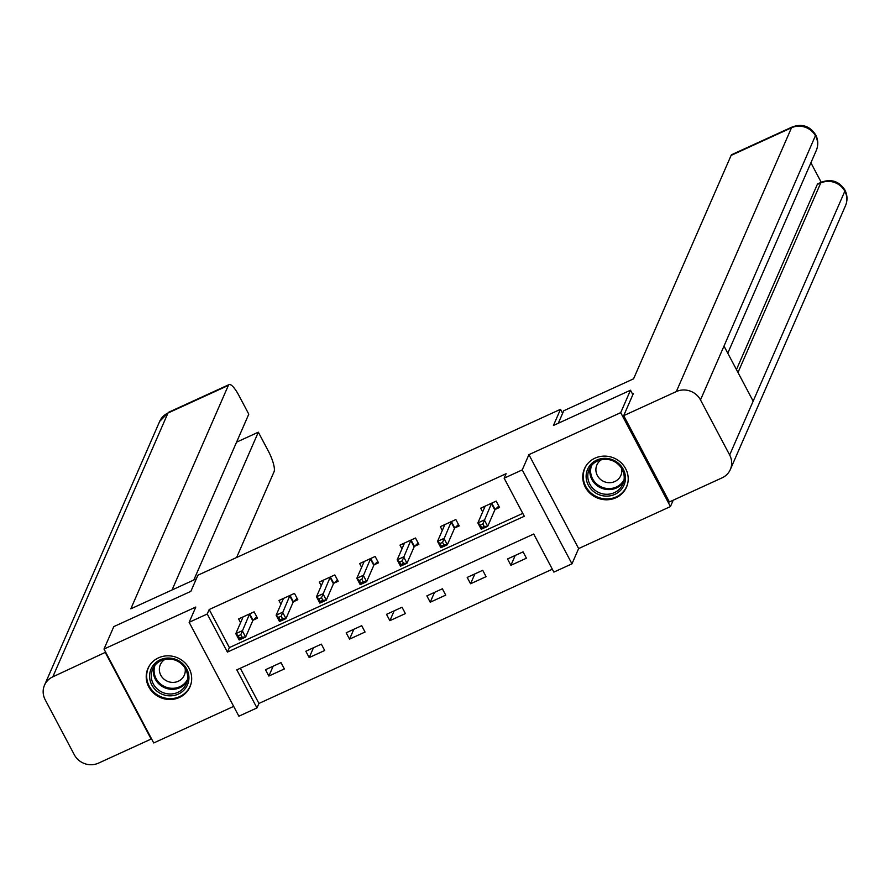 <?xml version="1.0" encoding="UTF-8"?>
<svg xmlns="http://www.w3.org/2000/svg" width="890" height="890" viewBox="0 0 890 890"><rect width="100%" height="100%" fill="white"/><g stroke="black" fill="none" stroke-linecap="round" stroke-linejoin="round"><path stroke-width="1.33" d="M179.435 697.46A22.94 21.627 -156.4 0 0 189.97 686.835A22.94 21.627 -156.4 0 0 184.297 662.193A22.94 21.627 -156.4 0 0 158.465 657.866A22.94 21.627 -156.4 0 0 147.929 668.479A22.94 21.627 -156.4 0 0 153.603 693.132A22.94 21.627 -156.4 0 0 179.435 697.46M615.969 497.744A22.94 21.627 -156.4 0 0 626.504 487.119A22.94 21.627 -156.4 0 0 620.831 462.477A22.94 21.627 -156.4 0 0 595.01 458.15A22.94 21.627 -156.4 0 0 584.463 468.774A22.94 21.627 -156.4 0 0 590.137 493.416A22.94 21.627 -156.4 0 0 615.969 497.744M256.976 707.928L238.876 716.205L189.147 622.299L207.248 614.011L227.406 652.092L524.299 516.256L504.141 478.186L522.241 469.909L571.97 563.826L553.869 572.103L533.711 534.033L236.818 669.859L256.976 707.928L258.934 703.445L552.334 569.211M562.614 413.349L560.489 409.322L197.914 575.207L190.861 591.349L113.798 626.616L103.997 649.044L153.725 742.961L233.669 706.382M673.207 500.202L670.437 506.566L620.708 412.649L528.905 454.657L522.241 469.909M528.905 454.657L578.634 548.563L670.437 506.566M578.634 548.563L571.97 563.826M560.489 409.322L553.435 425.476L630.498 390.221L632.857 394.671M630.498 390.221L620.708 412.649M240.311 668.256L258.934 703.445M523.064 551.856L507.545 558.965L510.905 565.306L526.424 558.208L523.064 551.856M482.725 570.312L467.205 577.421L470.565 583.762L486.085 576.664L482.725 570.312M442.375 588.779L426.866 595.877L430.226 602.219L445.734 595.121L442.375 588.779M402.035 607.236L386.516 614.334L389.876 620.675L405.395 613.577L402.035 607.236M361.696 625.692L346.177 632.79L349.536 639.131L365.056 632.034L361.696 625.692M321.346 644.149L305.826 651.246L309.186 657.588L324.705 650.49L321.346 644.149M281.006 662.605L265.487 669.703L268.847 676.044L284.366 668.946L281.006 662.605M504.141 478.186L506.099 473.703L209.206 609.528L229.375 647.597L522.764 513.374M495.363 509.358L499.546 507.445L496.186 501.092L480.667 508.19L482.658 511.939M455.013 527.815L459.207 525.901L455.847 519.549L440.328 526.646L442.308 530.395M414.673 546.271L418.856 544.357L415.497 538.005L399.988 545.103L401.969 548.852M374.334 564.727L378.517 562.814L375.157 556.461L359.638 563.57L361.629 567.319M333.984 583.184L338.178 581.27L334.818 574.929L319.299 582.027L321.279 585.776M293.644 601.64L297.827 599.727L294.468 593.385L278.948 600.483L280.94 604.232M253.294 620.096L257.488 618.183L254.128 611.842L238.609 618.939L240.589 622.689M189.147 622.299L195.811 607.036L103.997 649.044M209.206 609.528L207.248 614.011M229.375 647.597L227.406 652.092M515.21 555.46L510.905 565.306M474.871 573.917L470.565 583.762M434.52 592.373L430.226 602.219M394.181 610.829L389.876 620.675M353.831 629.286L349.536 639.131M313.491 647.742L309.186 657.588M273.152 666.198L268.847 676.044M484.472 507.79L483.904 506.71M498.812 506.054L495.151 509.558A2.937 0.634 -27.9 0 0 494.818 509.981L487.687 526.313L481.223 529.261L477.863 522.92L484.994 506.588A2.937 0.634 -27.9 0 0 485.005 506.399A2.937 0.634 -27.9 0 0 484.95 506.343L484.861 506.276M480.3 525.1L477.863 522.92L484.327 519.96L487.687 526.313L484.227 526.457L482.892 523.921L480.3 525.1L481.646 527.636L484.227 526.457M492.003 503.006L491.792 503.217A2.937 0.634 -27.9 0 0 491.458 503.629L482.892 523.921M481.223 529.261L481.646 527.636M589.213 466.382A19.847 18.712 23.6 0 1 616.381 461.743A19.847 18.712 23.6 0 1 622.388 488.076A19.847 18.712 23.6 0 1 595.221 492.715A19.847 18.712 23.6 0 1 589.213 466.382M621.354 486.819A18.378 17.333 -156.4 0 0 622.844 484.138A18.378 17.333 -156.4 0 0 614.4 461.61A18.378 17.333 -156.4 0 0 590.637 466.738A18.378 17.333 -156.4 0 0 589.158 469.43A18.378 17.333 -156.4 0 0 597.602 491.947A18.378 17.333 -156.4 0 0 621.354 486.819M601.551 459.641A13.083 12.338 -156.4 0 0 597.924 463.078A13.083 12.338 -156.4 0 0 596.867 464.992A13.083 12.338 -156.4 0 0 602.875 481.034A13.083 12.338 -156.4 0 0 619.785 477.385A13.083 12.338 -156.4 0 0 620.853 475.471A13.083 12.338 -156.4 0 0 621.587 468.385M586.555 465.092A22.795 21.494 -156.4 0 0 584.919 468.107A22.795 21.494 -156.4 0 0 595.388 496.042A22.795 21.494 -156.4 0 0 624.847 489.678A22.795 21.494 -156.4 0 0 626.682 486.352A22.795 21.494 -156.4 0 0 627.795 483.092M152.68 666.098A19.847 18.712 23.6 0 1 179.847 661.459A19.847 18.712 23.6 0 1 185.843 687.792A19.847 18.712 23.6 0 1 158.676 692.431A19.847 18.712 23.6 0 1 152.68 666.098M184.82 686.535A18.378 17.333 -156.4 0 0 186.299 683.854A18.378 17.333 -156.4 0 0 177.855 661.326A18.378 17.333 -156.4 0 0 154.104 666.454A18.378 17.333 -156.4 0 0 152.613 669.147A18.378 17.333 -156.4 0 0 161.057 691.664A18.378 17.333 -156.4 0 0 184.82 686.535M165.017 659.356A13.083 12.338 -156.4 0 0 161.379 662.794A13.083 12.338 -156.4 0 0 160.322 664.708A13.083 12.338 -156.4 0 0 166.341 680.75A13.083 12.338 -156.4 0 0 183.251 677.09A13.083 12.338 -156.4 0 0 184.308 675.176A13.083 12.338 -156.4 0 0 185.053 668.101M150.01 664.808A22.795 21.494 -156.4 0 0 148.374 667.823A22.795 21.494 -156.4 0 0 158.843 695.758A22.795 21.494 -156.4 0 0 188.302 689.394A22.795 21.494 -156.4 0 0 190.148 686.068A22.795 21.494 -156.4 0 0 191.25 682.808M558.297 423.251L563.737 410.768L633.569 378.829L731.113 155.405A17.644 4.495 -114.6 0 1 731.836 154.593L792.222 126.97A17.644 4.495 -114.6 0 0 791.499 127.782L731.113 155.405M729.655 454.99L753.163 401.156L724.004 346.077L700.497 399.91L729.655 454.99A18.089 17.055 -156.4 0 1 730.334 469.508A18.089 17.055 -156.4 0 1 722.024 477.874L669.391 501.949L623.701 415.652L633.291 393.669L632.523 394.025M700.497 399.91A18.089 17.055 -156.4 0 0 676.322 391.578L623.701 415.652M821.214 182.283L810.901 162.792M736.453 369.606L817.231 184.586A17.644 4.495 -114.6 0 1 817.955 183.774L821.448 182.172L817.231 184.586M724.004 346.077L815.741 134.957C818.255 140.042 818.433 145.215 816.275 150.499A18.089 17.055 -156.4 0 0 815.663 136.114A18.089 17.055 -156.4 0 0 791.499 127.782L676.322 391.578M737.988 372.498L820.725 182.984A18.089 17.055 -156.4 0 1 844.832 191.194L844.899 190.037C847.48 195.144 847.681 200.372 845.5 205.701A18.089 17.055 -156.4 0 0 844.832 191.194L753.163 401.156M196.312 578.867L130.819 608.827L228.363 385.415L167.976 413.038L52.81 676.834L105.676 652.203M236.607 557.496L274.064 471.711A17.644 4.495 65.4 0 0 268.346 451.097L258.334 432.184L193.797 580.024M52.81 676.834A18.089 17.055 -156.4 0 0 44.5 685.211A18.089 17.055 -156.4 0 0 45.168 699.718L74.337 754.798A18.089 17.055 -156.4 0 0 98.501 763.131L151.133 739.056L105.432 652.759M172.037 589.97L248.788 414.161L238.776 395.26A17.644 4.495 65.4 0 0 229.086 384.591A17.644 4.495 65.4 0 0 228.363 385.415M236.584 442.141L258.334 432.184M444.132 526.246L443.565 525.167M458.461 524.51L454.812 528.015A2.937 0.634 -27.9 0 0 454.478 528.438L447.347 544.769L440.884 547.728L437.524 541.376L444.644 525.044A2.937 0.634 -27.9 0 0 444.666 524.855A2.937 0.634 -27.9 0 0 444.611 524.8L444.511 524.733M439.96 543.556L437.524 541.376L443.988 538.417L447.347 544.769L443.888 544.914L442.541 542.377L439.96 543.556L441.307 546.104L443.888 544.914M451.653 521.462L451.453 521.673A2.937 0.634 -27.9 0 0 451.119 522.085L442.541 542.377M440.884 547.728L441.307 546.104M403.782 544.702L403.214 543.634M418.122 542.967L414.462 546.471A2.937 0.634 -27.9 0 0 414.128 546.894L406.997 563.225L400.533 566.185L397.174 559.832L404.305 543.501A2.937 0.634 -27.9 0 0 404.316 543.312A2.937 0.634 -27.9 0 0 404.26 543.256L404.171 543.189M399.61 562.013L397.174 559.832L403.637 556.873L406.997 563.225L403.548 563.37L402.202 560.834L399.61 562.013L400.956 564.56L403.548 563.37M411.314 539.93L411.102 540.13A2.937 0.634 -27.9 0 0 410.768 540.542L402.202 560.834M400.533 566.185L400.956 564.56M363.443 563.159L362.875 562.091M377.783 561.423L374.123 564.928A2.937 0.634 -27.9 0 0 373.789 565.35L366.658 581.682L360.194 584.641L356.834 578.289L363.966 561.957A2.937 0.634 -27.9 0 0 363.977 561.768A2.937 0.634 -27.9 0 0 363.921 561.712L363.821 561.646M359.271 580.469L356.834 578.289L363.298 575.329L366.658 581.682L363.198 581.826L361.852 579.29L359.271 580.469L360.617 583.017L363.198 581.826M370.974 558.386L370.763 558.586A2.937 0.634 -27.9 0 0 370.429 559.009L361.852 579.29M360.194 584.641L360.617 583.017M323.092 581.615L322.525 580.547M337.432 579.88L333.772 583.384A2.937 0.634 -27.9 0 0 333.439 583.807L326.319 600.138L319.844 603.097L316.484 596.745L323.615 580.413A2.937 0.634 -27.9 0 0 323.626 580.224A2.937 0.634 -27.9 0 0 323.582 580.169L323.482 580.102M318.932 598.937L316.484 596.745L322.959 593.786L326.319 600.138L322.859 600.283L321.512 597.746L318.932 598.937L320.267 601.473L322.859 600.283M330.624 576.842L330.413 577.043A2.937 0.634 -27.9 0 0 330.079 577.465L321.512 597.746M319.844 603.097L320.267 601.473M282.753 600.071L282.186 599.003M297.093 598.336L293.433 601.84A2.937 0.634 -27.9 0 0 293.099 602.263L285.968 618.595L279.505 621.554L276.145 615.201L283.276 598.881A2.937 0.634 -27.9 0 0 283.287 598.681A2.937 0.634 -27.9 0 0 283.231 598.625L283.142 598.569M278.581 617.393L276.145 615.201L282.608 612.253L285.968 618.595L282.508 618.739L281.173 616.203L278.581 617.393L279.927 619.93L282.508 618.739M290.285 595.299L290.073 595.499A2.937 0.634 -27.9 0 0 289.74 595.922L281.173 616.203M279.505 621.554L279.927 619.93M242.414 618.528L241.846 617.46M256.754 616.792L253.094 620.297A2.937 0.634 -27.9 0 0 252.76 620.719L245.629 637.051L239.165 640.01L235.806 633.658L242.926 617.337A2.937 0.634 -27.9 0 0 242.948 617.137A2.937 0.634 -27.9 0 0 242.892 617.082L242.792 617.026M238.242 635.849L235.806 633.658L242.269 630.71L245.629 637.051L242.169 637.196L240.823 634.659L238.242 635.849L239.588 638.386L242.169 637.196M249.934 613.755L249.734 613.955A2.937 0.634 -27.9 0 0 249.4 614.378L240.823 634.659M239.165 640.01L239.588 638.386M491.792 503.217L495.151 509.558M491.458 503.629L494.818 509.981M623.679 481.713A18.378 17.333 23.6 0 1 623.389 482.146A18.378 17.333 23.6 0 1 600.85 487.876A18.378 17.333 23.6 0 1 590.359 467.172M591.55 465.537A17.778 16.765 -156.4 0 0 600.605 486.596A17.778 16.765 -156.4 0 0 623.089 481.368A17.778 16.765 -156.4 0 0 624.068 479.732M187.145 681.428A18.378 17.333 23.6 0 1 186.856 681.862A18.378 17.333 23.6 0 1 164.316 687.592A18.378 17.333 23.6 0 1 153.814 666.888M155.016 665.253A17.778 16.765 -156.4 0 0 164.071 686.312A17.778 16.765 -156.4 0 0 186.544 681.084A17.778 16.765 -156.4 0 0 187.534 679.448M229.086 384.591L168.7 412.226A17.644 4.495 -114.6 0 0 167.976 413.038A18.089 17.055 -156.4 0 0 159.666 421.415L44.5 685.211M451.453 521.673L454.812 528.015M451.119 522.085L454.478 528.438M411.102 540.13L414.462 546.471M410.768 540.542L414.128 546.894M370.763 558.586L374.123 564.928M370.429 559.009L373.789 565.35M330.413 577.043L333.772 583.384M330.079 577.465L333.439 583.807M290.073 595.499L293.433 601.84M289.74 595.922L293.099 602.263M249.734 613.955L253.094 620.297M249.4 614.378L252.76 620.719M584.919 468.107L585.576 466.582M626.682 486.352L627.35 484.828M148.374 667.823L149.042 666.298M190.148 686.068L190.816 684.544M730.334 469.508L845.5 205.701M727.775 353.197L816.275 150.499M815.741 134.957C810.022 126.102 802.179 123.443 792.222 126.97M844.91 190.037C839.159 181.282 831.338 178.656 821.448 182.172M168.7 412.226L159.666 421.415"/></g></svg>

